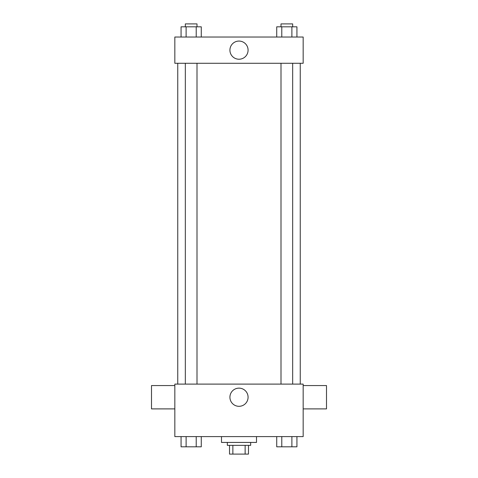 <?xml version="1.0" encoding="UTF-8"?>
<svg xmlns="http://www.w3.org/2000/svg" width="478" height="478" viewBox="0 0 478 478"><rect width="100%" height="100%" fill="white"/><g stroke="black" fill="none" stroke-linecap="round" stroke-linejoin="round"><path stroke-width="0.72" d="M245.136 445.353L245.136 454.1L229.524 454.1L229.524 445.353M245.136 454.1L248.476 454.1L248.476 445.353L248.476 454.1M250.669 442.431L250.669 445.353L227.331 445.353L227.331 442.431M232.864 445.353L232.864 454.1M221.499 436.599L221.499 442.431L256.501 442.431L256.501 436.599M303.166 436.599L174.834 436.599L174.834 384.103L303.166 384.103L303.166 436.599M248.082 397.224A9.082 9.082 0 0 1 234.459 405.093A9.082 9.082 0 0 1 234.459 389.361A9.082 9.082 0 0 1 248.082 397.224M303.166 408.893L326.498 408.893L326.498 385.561L303.166 385.561M174.834 385.561L151.502 385.561L151.502 408.893L174.834 408.893M300.25 63.275L300.25 384.103M280.998 384.103L280.998 63.275M197.002 63.275L197.002 384.103M303.166 63.275L174.834 63.275L174.834 37.027L303.166 37.027L303.166 63.275M248.082 50.148A9.082 9.082 0 0 1 234.459 58.011A9.082 9.082 0 0 1 234.459 42.285A9.082 9.082 0 0 1 248.082 50.148M296.934 37.027L296.934 26.816L276.726 26.816L276.726 37.027M291.885 26.816L291.885 37.027M281.781 26.816L281.781 37.027M280.998 26.816L280.998 23.9L292.667 23.9L292.667 26.816M201.274 37.027L201.274 26.816L181.066 26.816L181.066 37.027M196.219 26.816L196.219 37.027M186.115 26.816L186.115 37.027M185.333 26.816L185.333 23.9L197.002 23.9L197.002 26.816M296.934 436.599L296.934 446.81L276.726 446.81L276.726 436.599M291.885 436.599L291.885 446.81M281.781 436.599L281.781 446.81M292.667 446.81L280.998 446.81M201.274 436.599L201.274 446.81L181.066 446.81L181.066 436.599M196.219 436.599L196.219 446.81M186.115 436.599L186.115 446.81M197.002 446.81L185.333 446.81M177.75 63.275L177.75 384.103M292.667 384.103L292.667 63.275M185.333 63.275L185.333 384.103"/></g></svg>
